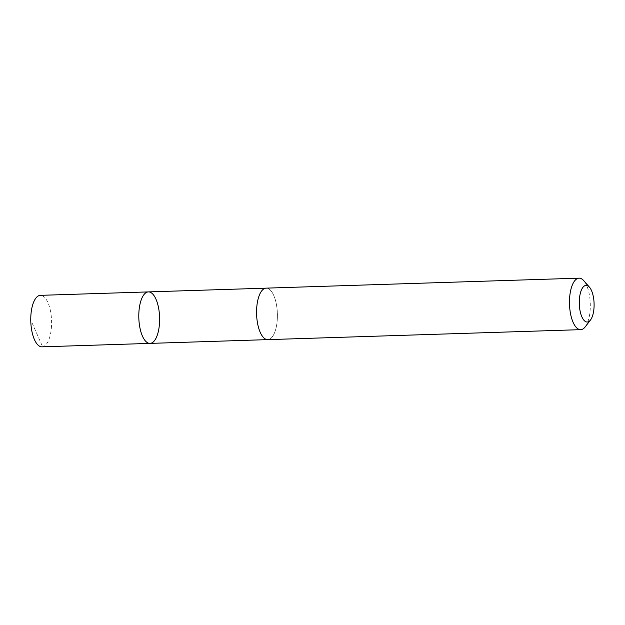 <?xml version="1.0" encoding="UTF-8"?>
<svg xmlns="http://www.w3.org/2000/svg" width="625" height="625" viewBox="0 0 625 625"><rect width="100%" height="100%" fill="white"/><g stroke="black" fill="none" stroke-linecap="round" stroke-linejoin="round"><path stroke-width="0.47" stroke-dasharray="3.12 2.34" d="M41.992 346.836A25.758 10.398 88.2 0 0 51.102 314.859A25.758 10.398 88.2 0 0 40.352 295.344M257.07 320.117A25.75 10.391 88.2 0 0 267.805 339.625A25.75 10.391 88.2 0 0 276.906 307.664A25.75 10.391 88.2 0 0 266.164 288.148A25.75 10.391 88.2 0 0 257.07 320.117M148.383 291.906A25.758 10.391 -91.8 0 1 159.594 317.312A25.758 10.391 -91.8 0 1 150.023 343.391M267.805 339.633A25.758 10.398 88.2 0 0 276.914 307.656A25.758 10.398 88.2 0 0 266.164 288.141M585.211 326.867A25.758 10.398 88.2 0 0 589.812 297.68A25.758 10.398 88.2 0 0 583.734 280.656M150.641 343.32L42.609 346.773L31.414 321.398"/><path stroke-width="0.94" d="M139.281 323.875A25.758 10.391 -91.8 0 1 148.383 291.906A25.758 10.391 -91.8 0 1 159.594 317.312A25.758 10.391 -91.8 0 1 150.023 343.391A25.758 10.391 -91.8 0 1 139.281 323.875A25.758 10.391 -91.8 0 1 148.383 291.906L40.352 295.344A25.758 10.398 88.2 0 0 31.25 327.32A25.758 10.398 88.2 0 0 41.992 346.836L150.023 343.391A25.758 10.391 -91.8 0 1 139.281 323.875M589.43 287.156L583.734 280.656A25.758 10.398 88.2 0 0 579.07 278.164L266.164 288.141A25.758 10.398 88.2 0 0 256.594 314.219A25.758 10.398 88.2 0 0 267.805 339.633L580.711 329.656A25.758 10.398 88.2 0 0 585.211 326.867L590.477 320.023A18.32 7.391 88.2 0 0 593.75 299.266A18.32 7.391 88.2 0 0 589.43 287.156A18.32 7.391 88.2 0 0 579.297 303.93A18.32 7.391 88.2 0 0 590.477 320.023M579.07 278.164A25.758 10.398 88.2 0 0 569.5 304.242A25.758 10.398 88.2 0 0 580.711 329.656M265.891 288.164L148.383 291.906M267.531 339.633L150.023 343.391"/></g></svg>
